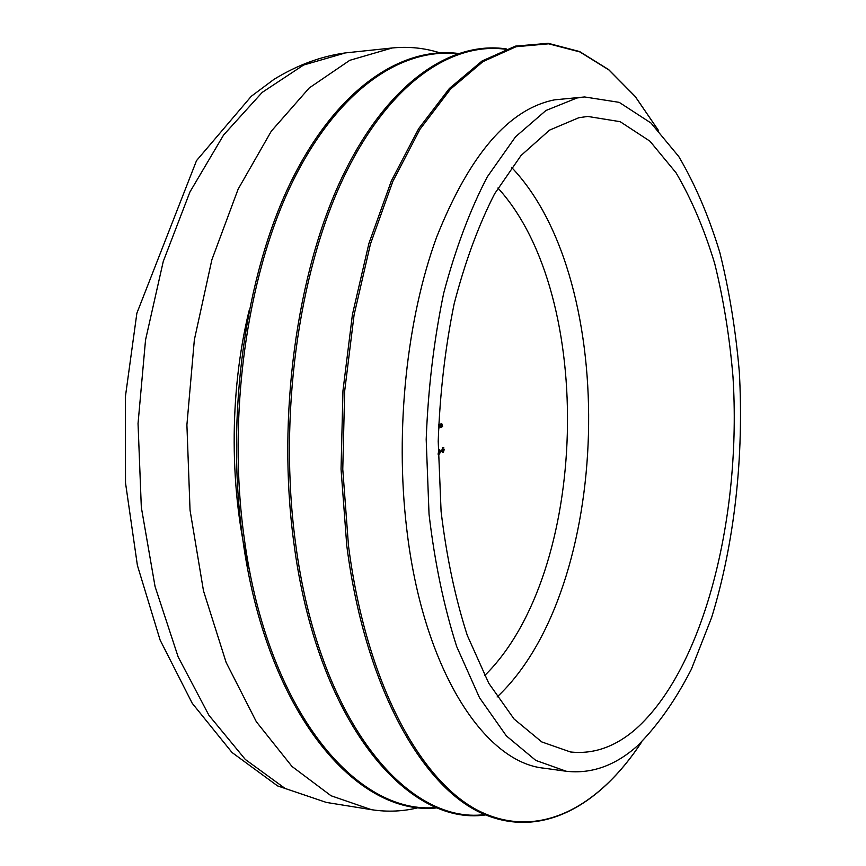 <?xml version="1.0" encoding="UTF-8"?>
<svg xmlns="http://www.w3.org/2000/svg" width="866" height="866" viewBox="0 0 866 866"><rect width="100%" height="100%" fill="white"/><g stroke="black" fill="none" stroke-linecap="round" stroke-linejoin="round"><path stroke-width="1.3" d="M566.245 771.26L544.227 768.218C484.451 762.589 422.889 669.472 406.674 528.455C394.939 429.893 406.825 318.385 436.713 236.938C469.599 154.494 508.937 108.78 554.716 99.828L584.626 96.96L576.983 97.988L545.926 110.502L515.53 136.806L487.298 176.848C470 210.027 455.473 248.78 443.706 293.119C433.963 339.862 428.118 388.628 426.191 439.43L429.038 514.22C434.732 562.608 443.966 606.752 456.718 646.631L479.515 697.715L506.383 735.916L535.794 760.413L566.245 771.26C591.391 774.085 615.022 765.706 637.149 746.113C657.402 725.925 675.48 700.313 691.36 669.277L711.614 617.577C734.552 543.134 744.078 456.111 739.315 371.925C735.721 330.184 729.226 290.391 719.841 252.536C708.843 216.359 695.149 184.361 678.771 156.54L650.961 123.004L619.201 102.35L584.626 96.96M578.813 117.722L549.553 130.117L521.018 155.523L494.627 193.768C478.508 225.312 465.02 261.997 454.152 303.825C445.178 347.851 439.874 393.684 438.218 441.346L441.086 511.438C446.531 556.751 455.267 598.081 467.294 635.406L488.76 683.242L514.068 719.018L541.759 741.924L570.477 751.969C593.47 754.459 615.174 746.871 635.579 729.215C704.534 667.903 741.816 515.53 732.972 376.645C729.627 337.09 723.543 299.398 714.71 263.567C704.361 229.338 691.479 199.093 676.075 172.832L649.944 141.18L620.164 121.684L587.808 116.445L578.813 117.722M439.744 52.794C424.383 47.955 408.535 46.353 392.201 47.976L349.777 60.317L309.249 87.942L271.307 131.177L238.139 189.145L211.867 259.789L194.352 339.808L186.904 424.903L190.044 510.204L203.488 590.839L226.145 662.458L256.325 721.714L291.994 766.453L331.029 795.746L371.438 809.678C387.654 812.2 403.567 811.453 419.176 807.469M438.597 424.946L438.856 425.466L439.647 424.459L440.523 427.566L439.473 424.925L438.943 428.28L438.586 425.163M441.249 427.241L440.653 424.026L440.946 424.524L441.736 423.528L442.602 426.635L441.563 423.994L441.021 427.241M439.755 450.212L439.181 449.735L438.521 450.785L439.127 449.281L439.971 450.114L440.339 452.171L439.398 454.087L438.683 453.091L439.603 453.567L440.123 452.312L439.257 451.716L439.755 450.212M441.498 451.457L440.523 451.424M441.692 450.569L442.743 447.581L443.944 447.949L442.786 448.047L441.909 450.45L443.295 451.825L444.106 449.984L443.24 449.898L444.28 449.411L443.327 452.301L442.169 451.944L441.692 450.569M438.185 453.015L438.196 454.596M249.04 310.807C228.895 393.673 229.306 492.245 249.798 571.603M442.396 447.819L443.944 447.949M442.223 448.025L442.786 448.047M443.24 449.952L444.106 449.984M442.483 452.269L443.327 452.301M439.224 451.403L440.101 451.435M658.344 130.301L635.168 96.472L608.874 69.919L579.863 51.928L548.665 43.809L516.049 46.721L482.936 61.638L450.472 89.155L419.978 129.283L392.839 181.384L370.464 244.017L354.086 314.921L344.668 391.151L342.774 469.285L348.489 545.71C366.069 682.906 420.735 782.344 479.818 811.388C539.302 840.28 598.904 807.004 641.674 741.978M505.495 49.243C450.093 41.785 386.95 85.084 342.438 180.041C298.12 274.868 278.679 417.412 295.403 542.051C318.309 719.906 406.977 824.724 484.635 814.592M457.28 53.779C400.514 47.522 336.311 91.017 291.322 184.35C246.55 277.564 227.163 416.708 244.277 538.533C267.67 711.939 357.387 815.599 436.735 807.437M392.201 47.976L345.491 52.902L303.533 65.058L262.225 92.37L223.623 134.977L189.914 192.014L163.263 261.424L145.531 340.002L138.04 423.539L141.32 507.303L155.057 586.509L178.169 656.937L208.933 715.294L245.316 759.46L285.141 788.482L326.395 802.436L371.438 809.678M484.635 675.61C588.869 573.238 596.436 295.912 497.928 188.019M511.546 167.365C620.662 281.634 612.294 588.826 497.106 696.978M641.738 741.913C598.861 807.264 538.869 840.799 478.93 811.929C419.425 782.918 364.434 683.263 346.779 545.688L341.042 469.112L342.958 390.826L352.44 314.445L368.916 243.433L391.421 180.723L418.711 128.59L449.389 88.462L482.048 60.988L515.378 46.125L548.21 43.3L579.603 51.549L608.766 69.681L635.168 96.386L658.409 130.376M485.458 814.949C406.933 826.402 316.88 721.454 293.747 542.051C276.893 416.665 296.692 273.255 341.572 178.342C386.658 83.288 450.493 40.572 506.339 48.929M437.676 807.816C357.463 817.32 266.306 713.497 242.675 538.533C225.42 415.951 245.175 275.94 290.543 182.618C336.116 89.176 401.023 46.288 458.233 53.454M326.395 802.436L277.564 785.906L232.034 752.5L192.241 703.3L160.113 640.05L137.391 565.357L125.516 482.871L125.332 397.158L136.871 313.211L196.528 160.611L251.27 96.299L273.775 79.499C297.07 65.166 320.896 56.312 345.263 52.923M443.089 447.982L442.277 447.96M442.927 451.9L442.115 451.879M439.398 453.611L438.845 453.6M439.354 449.692L438.748 449.681M441.714 423.95L441.162 423.939M439.636 424.892L439.084 424.87"/></g></svg>
